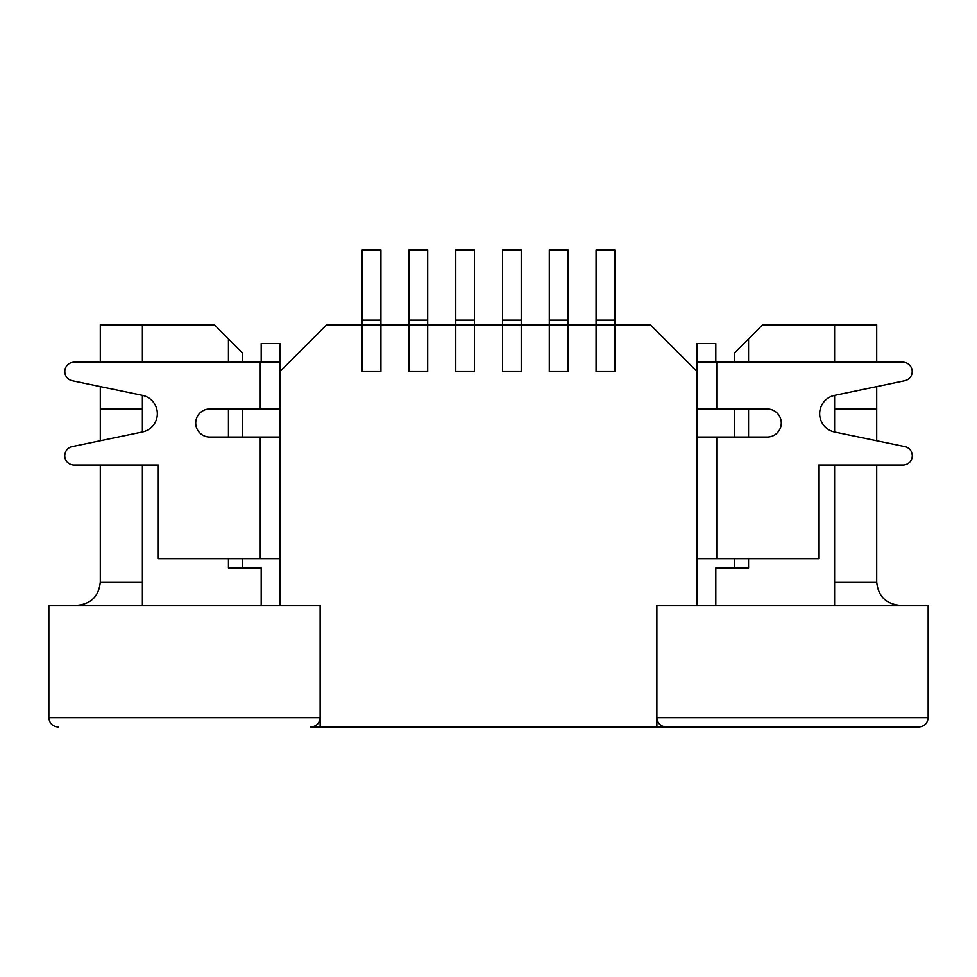 <?xml version="1.0" encoding="UTF-8"?>
<svg xmlns="http://www.w3.org/2000/svg" width="977" height="977" viewBox="0 0 977 977"><rect width="100%" height="100%" fill="white"/><g stroke="black" fill="none" stroke-linecap="round" stroke-linejoin="round"><path stroke-width="1.47" d="M614.777 320.126L596.08 320.126L596.08 249.965L614.777 249.965L614.777 371.578L596.08 371.578L596.08 324.804L596.08 371.578L614.777 371.578L614.777 324.804L568.016 324.804L568.016 371.578L549.306 371.578L549.306 324.804L549.306 371.578L568.016 371.578L568.016 324.804L521.242 324.804L521.242 371.578L502.532 371.578L502.532 324.804L502.532 371.578L521.242 371.578L521.242 324.804L474.468 324.804L474.468 371.578L455.758 371.578L455.758 324.804L455.758 371.578L474.468 371.578L474.468 324.804L427.694 324.804L427.694 371.578L408.984 371.578L408.984 324.804L408.984 371.578L427.694 371.578L427.694 324.804L380.92 324.804L380.92 371.578L362.223 371.578L362.223 324.804L362.223 371.578L380.92 371.578L380.92 324.804L326.672 324.804L279.898 371.578L279.898 362.223L74.105 362.223A9.355 9.355 0 0 0 72.2 380.725L142.459 395.355A18.71 18.71 0 0 1 142.459 431.981L72.2 446.599A9.355 9.355 0 0 0 74.105 465.113L158.298 465.113L158.298 558.661L260.261 558.661L260.261 437.049L209.737 437.049A14.032 14.032 0 0 1 195.718 423.017A14.032 14.032 0 0 1 209.737 408.984L260.261 408.984L260.261 362.223M596.08 320.126L596.08 324.804M568.016 320.126L549.306 320.126L549.306 249.965L568.016 249.965L568.016 324.804M549.306 320.126L549.306 324.804M521.242 320.126L502.532 320.126L502.532 249.965L521.242 249.965L521.242 324.804M502.532 320.126L502.532 324.804M474.468 320.126L455.758 320.126L455.758 249.965L474.468 249.965L474.468 324.804M455.758 320.126L455.758 324.804M427.694 320.126L408.984 320.126L408.984 249.965L427.694 249.965L427.694 324.804M408.984 320.126L408.984 324.804M380.92 320.126L362.223 320.126L362.223 249.965L380.92 249.965L380.92 324.804M362.223 320.126L362.223 324.804M279.898 558.661L260.261 558.661M260.261 437.049L279.898 437.049M279.898 408.984L260.261 408.984M261.189 362.223L261.189 343.513L279.898 343.513L279.898 362.223M310.771 727.035A9.355 9.355 0 0 0 320.126 717.68C319.552 723.346 316.438 726.473 310.771 727.035L656.874 727.035L656.874 605.422L697.102 605.422L697.102 362.223L902.895 362.223A9.355 9.355 0 0 1 904.8 380.725L834.529 395.392A18.71 18.71 0 0 0 834.553 432.017L904.836 446.599A9.355 9.355 0 0 1 902.943 465.113L818.702 465.113L818.702 558.661L716.739 558.661L716.739 437.049L767.263 437.049A14.032 14.032 0 0 0 781.282 423.017A14.032 14.032 0 0 0 767.263 408.984L697.102 408.984M715.811 362.223L715.811 343.513L697.102 343.513L697.102 362.223M697.102 558.661L716.739 558.661M697.102 437.049L716.739 437.049M228.447 558.661L228.447 568.016L261.189 568.016L261.189 605.422M748.553 558.661L748.553 568.016L715.811 568.016L715.811 605.422M734.521 362.223L734.521 352.868L762.585 324.804L834.602 324.804L834.602 362.223M834.602 395.367L834.602 432.029M834.602 465.113L834.602 605.422M748.553 338.836L748.553 362.223M748.553 408.984L748.553 437.049M734.521 568.016L734.521 558.661M734.521 437.049L734.521 408.984M320.126 727.035L320.126 605.422L279.898 605.422L279.898 371.578M100.301 362.223L100.301 324.804L142.398 324.804L142.398 362.223M142.398 395.331L142.398 431.993M142.398 465.113L142.398 605.422M697.102 371.578L650.328 324.804L614.777 324.804M142.398 324.804L214.415 324.804L228.447 338.836L228.447 362.223M228.447 408.984L228.447 437.049M228.447 338.836L242.479 352.868L242.479 362.223M242.479 408.984L242.479 437.049M242.479 558.661L242.479 568.016M58.205 727.035C52.538 726.473 49.412 723.346 48.85 717.68L48.85 605.422L320.126 605.422L320.126 717.68L48.85 717.68C49.412 723.346 52.538 726.473 58.205 727.035M656.874 605.422L928.15 605.422L928.15 717.68C927.588 723.346 924.462 726.473 918.795 727.035L666.229 727.035L918.795 727.035C924.462 726.473 927.588 723.346 928.15 717.68L656.874 717.68L656.874 605.422M656.874 727.035L666.229 727.035C660.562 726.473 657.448 723.346 656.874 717.68A9.355 9.355 0 0 0 666.229 727.035M876.699 386.587L876.699 408.984L834.602 408.984M834.602 324.804L876.699 324.804L876.699 362.223M900.086 605.422C885.907 604.018 878.115 596.214 876.699 582.048L876.699 465.113M142.398 408.984L100.301 408.984L100.301 386.574M76.914 605.422C91.093 604.018 98.885 596.214 100.301 582.048L142.398 582.048M100.301 408.984L100.301 440.761M100.301 465.113L100.301 582.048M876.699 408.984L876.699 440.761M716.739 408.984L716.739 362.223M834.602 582.048L876.699 582.048"/></g></svg>
